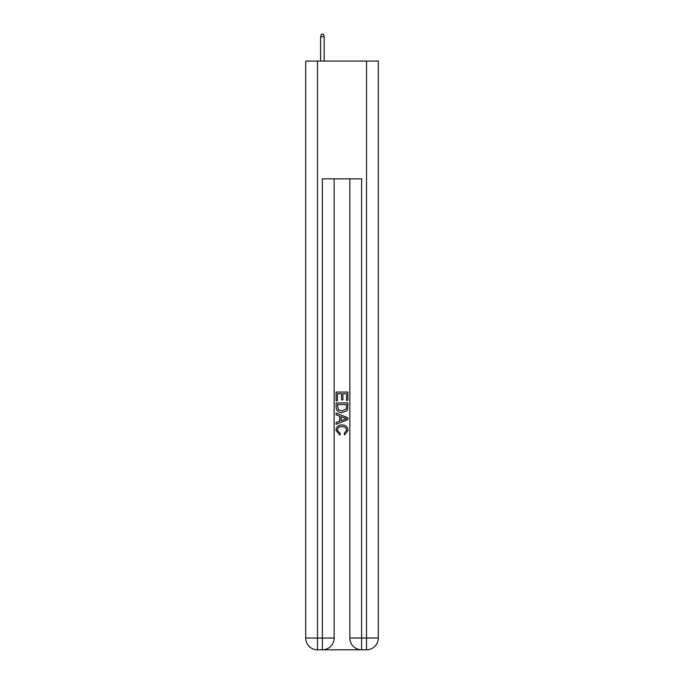 <?xml version="1.0" encoding="UTF-8"?>
<svg xmlns="http://www.w3.org/2000/svg" width="684" height="684" viewBox="0 0 684 684"><rect width="100%" height="100%" fill="white"/><g stroke="black" fill="none" stroke-linecap="round" stroke-linejoin="round"><path stroke-width="1.03" d="M323.258 649.8L360.742 649.8M317.47 61.081L317.47 638.027L305.697 638.027L305.697 61.081L378.303 61.081L378.303 638.027L366.53 638.027L366.53 61.081M361.622 649.8L361.622 638.027L349.849 638.027A11.773 11.773 0 0 0 361.622 649.8L366.53 649.8L366.53 638.027L361.622 638.027L361.622 178.832L322.378 178.832L322.378 638.027L317.47 638.027L317.47 649.8L322.378 649.8A11.773 11.773 0 0 0 334.151 638.027L322.378 638.027L322.378 649.8M334.151 178.832L334.151 638.027M349.849 638.027L349.849 178.832M366.53 649.8A11.773 11.773 0 0 0 378.303 638.027M305.697 638.027A11.773 11.773 0 0 0 317.47 649.8M336.109 400.653L336.109 392.052L347.891 392.052L347.891 400.354L346.531 400.354L346.531 393.71L342.906 393.71L342.906 399.901L341.547 399.901L341.547 393.71L337.469 393.71L337.469 400.653L336.109 400.653M336.109 407.134L336.109 402.919L347.891 402.919L347.72 409.023L346.873 410.733L342.06 412.58C338.298 412.597 336.314 410.776 336.109 407.134M337.469 404.577L338.306 409.784L342.086 410.922L346.284 408.912L346.531 404.577L337.469 404.577M336.109 414.846L336.109 413.076L347.891 417.753L347.891 419.625L336.109 424.302L336.109 422.541L339.734 421.199L339.734 416.18L336.109 414.846M344.351 417.89L341.094 416.684L341.094 420.703L346.531 418.693L344.351 417.89M337.323 430.262L340.273 433.562L339.88 435.221L335.964 430.416C336.28 426.799 338.323 424.978 342.086 424.952C345.702 425.038 347.686 426.842 348.036 430.381L344.616 434.921L344.257 433.254L346.677 430.304C346.335 427.757 344.804 426.525 342.094 426.619C339.341 426.474 337.751 427.688 337.323 430.262M324.139 61.081L324.139 36.748L320.608 36.748L320.608 61.081M320.608 36.748L321.394 34.2L323.361 34.2L324.139 36.748"/></g></svg>

